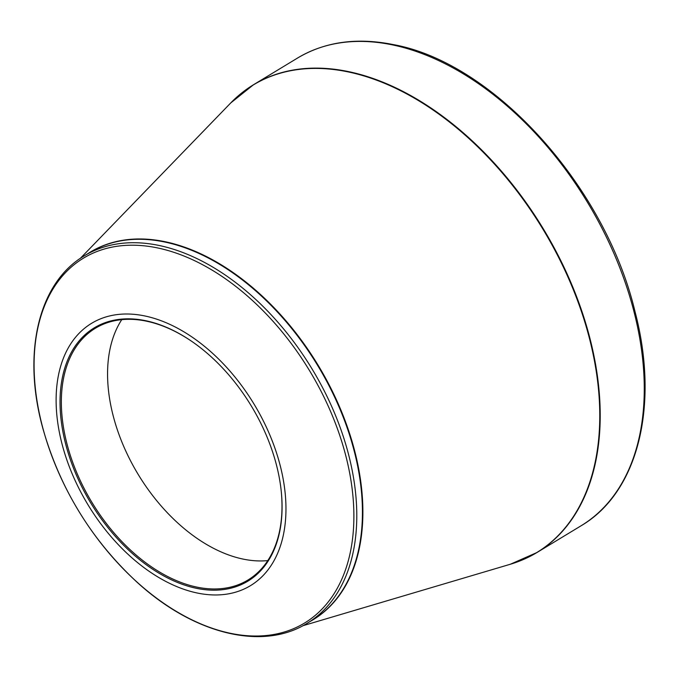 <?xml version="1.0" encoding="UTF-8"?>
<svg xmlns="http://www.w3.org/2000/svg" width="679" height="679" viewBox="0 0 679 679"><rect width="100%" height="100%" fill="white"/><g stroke="black" fill="none" stroke-linecap="round" stroke-linejoin="round"><path stroke-width="1.02" d="M197.487 593.064A153.352 97.097 58.8 0 1 60.957 365.234A153.352 97.097 58.8 0 1 254.718 405.227A153.352 97.097 58.8 0 1 197.487 593.064M145.527 320.675A148.124 93.787 58.8 0 1 192.505 341.885A148.124 93.787 58.8 0 1 280.826 487.598A148.124 93.787 58.8 0 1 190.697 586.936A148.124 93.787 58.8 0 1 62.349 428.585A148.124 93.787 58.8 0 1 145.527 320.675M192.743 342.046A147.199 93.201 -121.2 0 0 146.299 321.142A147.199 93.201 -121.2 0 0 95.366 328.254A147.199 93.201 -121.2 0 0 74.724 467.687A147.199 93.201 -121.2 0 0 197.037 587.14A147.199 93.201 -121.2 0 0 247.962 580.019A147.199 93.201 -121.2 0 0 280.792 487.31M267.798 560.599A147.199 93.201 58.8 0 1 243.26 559.123A147.199 93.201 58.8 0 1 129.714 459.182A147.199 93.201 58.8 0 1 121.753 319.656M241.749 92.955A273.484 173.162 58.8 0 1 253.488 84.748A273.484 173.162 58.8 0 1 348.106 71.524A273.484 173.162 58.8 0 1 575.359 293.447A273.484 173.162 58.8 0 1 537.004 552.494A273.484 173.162 58.8 0 1 524.29 559.106M392.156 44.822A273.484 173.162 -121.2 0 0 297.538 58.046C324.978 41.742 356.899 37.26 393.302 44.593C493.616 62.689 605.082 186.054 634.933 311.279C659.674 405.193 638.277 492.326 581.046 525.801A273.484 173.162 -121.2 0 0 619.409 266.754A273.484 173.162 -121.2 0 0 392.156 44.822M87.667 253.785A214.937 136.089 58.8 0 1 318.179 365.336A214.937 136.089 58.8 0 1 310.43 621.302M302.851 625.732L510.362 564.241A273.425 173.12 -121.2 0 0 582.361 314.292A273.425 173.12 -121.2 0 0 347.716 71.821A273.425 173.12 -121.2 0 0 230.758 102.928L253.488 84.748L297.538 58.046M158.708 245.391A214.878 136.055 58.8 0 1 337.259 419.766A214.878 136.055 58.8 0 1 307.12 623.305L312.773 619.876A214.878 136.055 -121.2 0 0 317.747 365.591A214.878 136.055 -121.2 0 0 90.018 252.359L84.366 255.788A214.878 136.055 58.8 0 1 158.708 245.391M157.205 247.852A213.342 135.079 -121.2 0 0 38.355 408.486A213.342 135.079 -121.2 0 0 230.75 633.371A213.342 135.079 -121.2 0 0 349.609 472.737A213.342 135.079 -121.2 0 0 157.205 247.852M510.362 564.241L537.004 552.494L581.046 525.801M80.241 258.444L230.758 102.928M84.366 255.788C38.143 282.787 21.779 353.937 43.159 429.493C60.185 488.541 91.037 539.041 135.724 580.995C192.513 633.77 262.238 651.484 307.12 623.305"/></g></svg>
